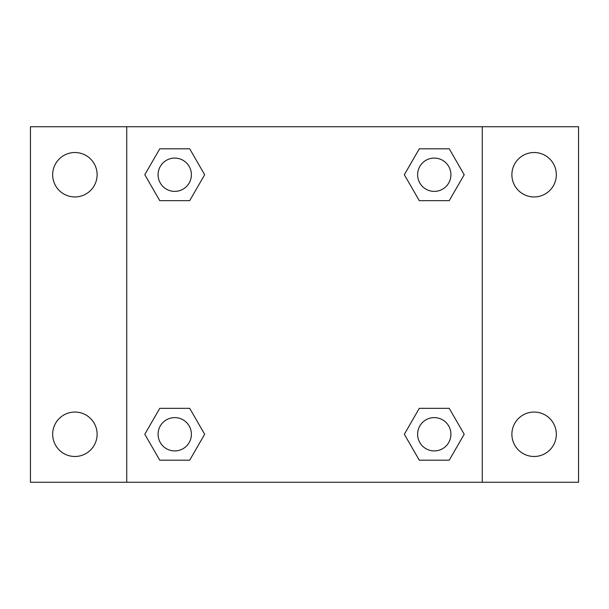 <?xml version="1.0" encoding="UTF-8"?>
<svg xmlns="http://www.w3.org/2000/svg" width="609" height="609" viewBox="0 0 609 609"><rect width="100%" height="100%" fill="white"/><g stroke="black" fill="none" stroke-linecap="round" stroke-linejoin="round"><path stroke-width="0.91" d="M30.45 126.741L578.55 126.741L578.55 482.259L30.45 482.259L30.45 126.741M534.108 152.516A22.221 22.221 0 0 1 556.329 174.737A22.221 22.221 0 0 1 534.108 196.951A22.221 22.221 0 0 1 511.887 174.737A22.221 22.221 0 0 1 534.108 152.516M534.108 412.049A22.221 22.221 0 0 1 556.329 434.263A22.221 22.221 0 0 1 534.108 456.484A22.221 22.221 0 0 1 511.887 434.263A22.221 22.221 0 0 1 534.108 412.049M74.892 412.049A22.221 22.221 0 0 1 97.113 434.263A22.221 22.221 0 0 1 74.892 456.484A22.221 22.221 0 0 1 52.671 434.263A22.221 22.221 0 0 1 74.892 412.049M74.892 152.516A22.221 22.221 0 0 1 97.113 174.737A22.221 22.221 0 0 1 74.892 196.951A22.221 22.221 0 0 1 52.671 174.737A22.221 22.221 0 0 1 74.892 152.516M159.764 408.342L189.703 408.342L204.67 434.263L189.703 460.191L159.764 460.191L144.797 434.263L159.764 408.342L189.703 408.342L159.764 408.342M419.296 148.809L449.236 148.809L464.203 174.737L449.236 200.658L419.296 200.658L404.33 174.737L419.296 148.809L449.236 148.809L419.296 148.809M126.741 482.259L126.741 126.741M482.259 126.741L482.259 482.259M159.764 148.809L189.703 148.809L204.67 174.737L189.703 200.658L159.764 200.658L144.797 174.737L159.764 148.809L189.703 148.809L159.764 148.809M419.296 408.342L449.236 408.342L464.203 434.263L449.236 460.191L419.296 460.191L404.33 434.263L419.296 408.342L449.236 408.342L419.296 408.342M449.236 460.191L419.296 460.191L449.236 460.191M450.919 434.263A16.649 16.649 0 0 0 425.942 419.845A16.649 16.649 0 0 0 425.942 448.688A16.649 16.649 0 0 0 450.919 434.263M189.703 460.191L159.764 460.191L189.703 460.191M191.386 434.263A16.649 16.649 0 0 0 166.409 419.845A16.649 16.649 0 0 0 166.409 448.688A16.649 16.649 0 0 0 191.386 434.263M449.236 200.658L419.296 200.658L449.236 200.658M450.919 174.737A16.649 16.649 0 0 0 425.942 160.312A16.649 16.649 0 0 0 425.942 189.155A16.649 16.649 0 0 0 450.919 174.737M189.703 200.658L159.764 200.658L189.703 200.658M191.386 174.737A16.649 16.649 0 0 0 166.409 160.312A16.649 16.649 0 0 0 166.409 189.155A16.649 16.649 0 0 0 191.386 174.737"/></g></svg>
